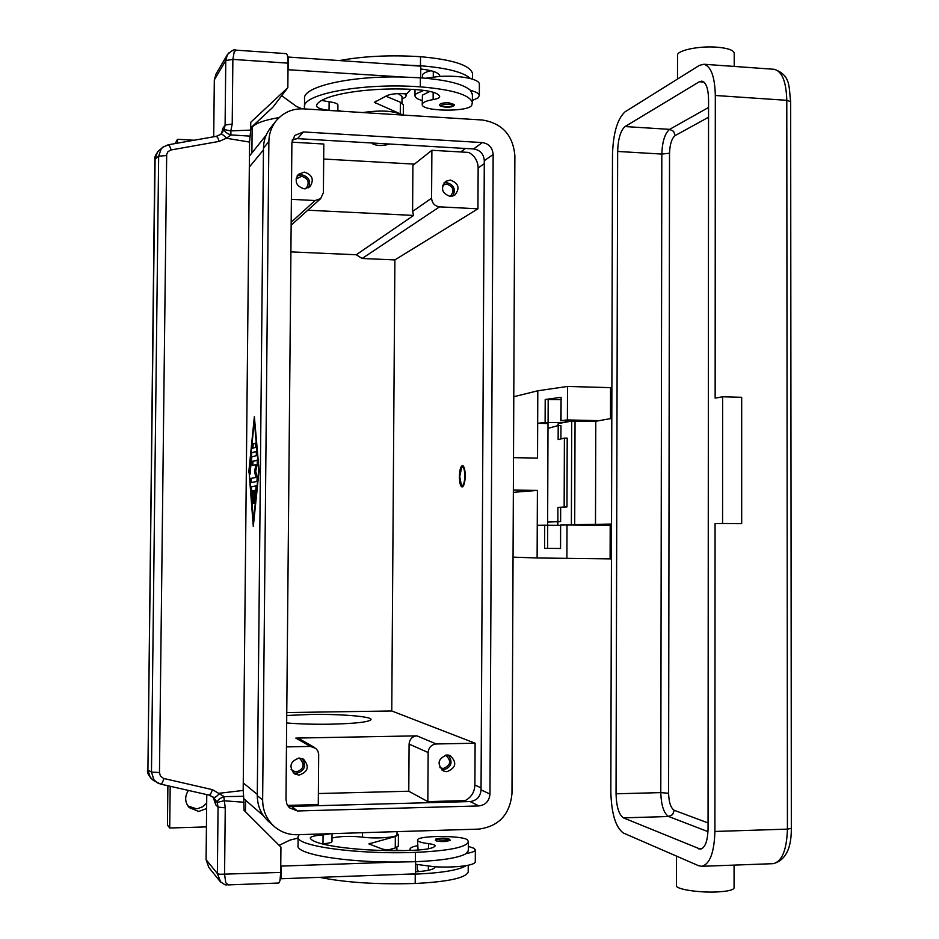 <?xml version="1.0" encoding="UTF-8"?>
<svg xmlns="http://www.w3.org/2000/svg" width="939" height="939" viewBox="0 0 939 939"><rect width="100%" height="100%" fill="white"/><g stroke="black" fill="none" stroke-linecap="round" stroke-linejoin="round"><path stroke-width="1.41" d="M287.815 805.85L291.583 806.401L470.11 801.554C476.719 800.674 480.369 796.788 481.05 789.875L484.301 160.675C483.691 153.914 480.134 150.005 473.62 148.949L297.51 138.643L292.393 139.582M482.306 142.575C488.914 143.655 492.529 147.623 493.151 154.501L489.97 794.054C489.266 801.084 485.569 805.04 478.855 805.932L297.499 810.967L289.365 807.763L286.841 803.972L285.984 799.418L291.888 142.845L294.74 135.451L303.45 131.953L482.306 142.575L473.62 148.949M482.423 120.016C502.212 123.291 513.034 135.204 514.877 155.757L511.978 793.478C509.924 814.5 498.844 826.39 478.737 829.114L297.287 834.712C288.836 834.877 281.36 832.294 274.845 826.989C266.84 819.97 262.767 810.991 262.638 800.028L268.871 141.507C269.035 133.491 271.571 126.46 276.489 120.415C283.625 112.281 292.675 108.431 303.661 108.865L482.423 120.016M275.655 121.46L270.984 127.317C266.136 133.268 263.636 140.193 263.472 148.08L257.286 795.615C257.415 806.401 261.406 815.24 269.282 822.13L273.801 826.074M464.852 475.967C464.488 483.256 463.326 486.332 461.378 485.193L459.746 476.578L461.671 467.317C463.549 466.214 464.605 469.101 464.852 475.967M462.786 486.742L461.507 485.346M465.228 475.92C464.993 482.646 463.96 486.343 462.129 487.001C460.427 486.367 459.511 482.904 459.382 476.613C459.617 469.911 460.65 466.214 462.481 465.544C464.183 466.167 465.098 469.629 465.228 475.92M461.777 467.199L463.115 465.826M431.881 150.287L431.588 198.211L412.597 211.428L412.902 165.346L431.881 150.287L468.737 152.423C474.747 155.827 477.881 161.003 478.151 167.94L477.939 208.798L394.885 259.915L362.125 258.483L356.257 254.751L290.914 251.887M286.771 712.56L391.763 710.976L394.885 259.915M391.763 710.976L475.111 743.207L474.888 785.004C474.547 792.105 471.319 797.305 465.192 800.603L427.844 801.613L428.149 752.526C428.665 747.421 431.388 744.568 436.283 743.97L475.111 743.207M248.753 472.587L254.363 416.623L259.082 470.38L253.295 526.509L249.152 472.587M254.622 419.592L254.504 420.836M253.495 522.272L253.6 523.528M253.342 522.272L258.671 470.474L254.328 420.836L249.14 472.505L253.73 522.272M177.436 143.162L177.483 139.277L194.08 140.24M175.17 143.561L177.483 139.277M279.153 117.586C264.364 120.039 255.361 123.267 252.145 127.293L250.678 129.242M251.323 486.695L256.101 485.897L254.715 503.093L255.443 490.252L253.988 490.475L253.518 503.222L253.307 490.581L251.875 490.792L252.333 503.351L251.323 486.695L252.626 502.471M255.654 443.149L255.619 447.398L252.521 448.29L252.568 444.088L255.69 443.149M251.699 452.704L256.394 451.413L256.335 455.673L251.852 456.847L249.88 474.43L251.699 452.704L250.173 473.526M255.901 477.435L254.516 471.355L256.018 464.664L252.345 465.521L252.391 461.319L257.157 460.145L257.309 463.96L255.701 471.108L257.18 477.587L256.934 481.496L250.572 482.634L250.631 478.444L255.901 477.435L251.183 478.456L251.03 482.552M256.194 485.979L251.875 486.695M253.307 490.581L253.812 502.342M255.443 490.252L255.009 502.212M255.795 443.29L253.119 444.1L252.943 448.173M256.511 451.542L252.251 452.715M254.516 471.355L256.464 477.435M257.274 460.263L252.955 461.331L252.791 465.415M256.018 464.664L255.079 471.366M167.893 785.755L167.447 825.088L169.713 827.998L170.182 786.272M446.87 771.717L443.525 771.036C436.647 764.017 437.797 758.653 446.964 754.933L450.086 755.531C457.199 762.468 456.131 767.856 446.87 771.717M441.753 769.91L443.231 770.015C451.53 767.245 453.197 762.233 448.22 755.015M299.858 739.146L295.797 738.089L416.928 735.859C412.209 736.434 409.592 739.169 409.087 744.075L408.782 791.225L318.38 793.537M427.844 801.613L408.782 791.225M287.545 805.404L318.286 804.57L318.685 754.134L317.875 751.036L315.985 748.5L310.433 746.423L286.454 746.892M299.048 775.144L294.482 773.853C288.613 766.47 290.186 761.2 299.201 758.043L303.473 759.158C309.67 766.482 308.192 771.811 299.048 775.144M293.144 772.774L296.419 773.384C304.741 770.849 306.654 765.907 302.182 758.536M286.735 715.483L310.187 714.462C340.376 713.91 372.325 716.516 371.034 719.591C369.004 722.044 355.447 723.582 330.352 724.192C314.025 724.427 299.459 724.016 286.677 722.96M431.588 198.211C432.046 203.223 434.687 206.099 439.534 206.85L477.939 208.798M450.227 196.451C441.87 193.34 440.332 188.305 445.638 181.356L450.321 180.042C458.76 183.258 460.227 188.328 454.734 195.242L450.297 196.439C454.758 190.805 453.549 186.685 446.682 184.067L442.738 185.229M452.798 196.145C456.037 189.302 454.007 184.783 446.694 182.6L443.947 182.964M412.597 211.428L413.606 215.43L356.257 254.751M291.912 142.165L323.802 144.019L323.403 192.612L320.668 198.634L315.093 200.535L291.383 199.338M304.177 188.833C296.161 186.286 294.212 181.462 298.344 174.361L304.318 172.119C312.441 174.783 314.319 179.666 309.952 186.767L304.177 188.833M308.567 187.788C311.091 181.004 308.802 176.673 301.689 174.783L297.1 175.957M439.898 767.644L443.231 768.525C450.767 765.391 451.647 761.001 445.872 755.355L445.321 755.144M305.527 188.798L306.278 188.187C309.823 182.412 308.285 178.433 301.677 176.286L296.043 179.009M291.102 769.334L292.745 770.825L296.442 771.858C303.872 769.158 305.081 764.827 300.069 758.865L298.226 758.113M413.606 215.43L307.804 210.207M323.673 159.031L414.451 164.125M206.427 826.907L169.713 827.998M206.627 808.561L198.681 811.449L189.173 807.563C184.795 802.188 184.549 796.472 188.422 790.427M187.847 805.908L196.145 808.725L197.883 808.561L202.801 806.707L206.686 803.08M330.998 833.679L323.063 834.924C315.128 835.499 310.868 836.496 310.257 837.905L310.386 838.339C313.978 845.828 365.142 852.143 412.35 850.358C426.329 849.725 433.924 848.234 435.121 845.863L435.133 845.804C435.039 844.924 432.844 844.208 428.524 843.656C422.257 842.858 418.63 841.849 417.655 840.605L417.515 840.065C417.08 835.217 464.864 835.346 467.739 840.194L468.361 842.037C465.744 847.436 448.079 850.875 415.39 852.377C356.339 854.666 294.412 845.839 298.109 836.649L299.212 834.654M450.157 840.464L444.687 841.579C439.135 841.626 436.013 841.191 435.32 840.288C437.281 838.374 433.172 839.278 441.06 838.21C447.046 837.964 450.074 838.738 450.157 840.522M418.078 850.065L417.515 840.252M468.338 846.403L474.066 848.316L475.345 849.983C475.04 851.356 472.047 852.518 466.39 853.469C459.124 857.812 442.105 860.558 415.331 861.709L398.054 862.037C343.627 862.413 295.245 853.95 298.039 845.534L298.109 837.236M415.613 864.267L434.933 866.803C447.058 867.378 457.528 866.967 466.319 865.582C471.988 864.584 474.97 863.375 475.287 861.955L475.287 861.673M468.326 850.452L466.39 853.469M331.972 841.532L331.972 841.626C331.573 842.623 328.58 843.328 322.993 843.75L321.971 843.821M396.997 834.63L396.997 834.783C397.408 837.447 375.189 838.973 362.442 837.119C350.411 835.886 340.27 836.191 331.995 838.011M418.841 871.592L417.327 869.937L417.362 864.69M468.209 871.439L468.209 872.073C465.58 878.012 447.903 881.815 415.191 883.482C377.114 884.597 345.247 882.543 319.589 877.343M466.319 865.582C459.054 870.101 442.023 872.953 415.249 874.15L397.972 874.491L415.554 873.857L415.637 861.697M415.566 871.826C427.609 870.993 434.088 869.432 434.992 867.167L434.933 866.803M411 850.394L410.05 848.95C410.32 847.706 412.796 846.626 417.479 845.71M397.009 833.456L398.418 834.794L395.342 836.508L368.886 843.915L381.88 848.868C385.612 849.995 391.234 850.476 398.746 850.311L402.092 850.581M387.96 849.995L395.26 847.976L398.336 846.039M398.054 862.037L281.066 866.098L280.961 878.751L397.972 874.491M279.129 845.346L289.905 840.112L298.097 838.104M372.971 143.057L372.407 143.737C376.891 145.909 382.396 146.085 388.922 144.254L389.11 144.007M379.896 143.467L382.196 143.597M379.579 143.526L381.938 143.585M330.211 110.52L329.049 110.368C321.244 109.417 317.065 107.915 316.49 105.884L316.619 105.25C320.328 94.546 370.835 86.353 417.292 89.71C431.06 90.848 438.513 93.125 439.663 96.553L439.663 96.623C439.569 97.891 437.386 98.888 433.137 99.604C426.94 100.649 423.348 102.046 422.374 103.806L422.221 104.581C421.717 111.541 468.819 112.164 471.73 105.25L472.364 102.609C469.852 94.804 452.504 89.557 420.32 86.846C362.219 82.573 301.067 94.193 304.494 107.469L304.811 108.936M454.394 104.475C454.23 106.53 451.225 107.398 445.379 107.105C440.696 106.518 438.83 105.673 439.769 104.558C440.461 103.278 443.548 102.715 449.018 102.856L454.394 104.558M401.481 114.957C394.779 111.154 383.582 110.133 367.877 111.905L362.759 112.551M430.039 91.423L422.433 95.097L422.233 104.311M472.411 94.698L470.533 90.379C463.443 84.076 446.718 79.885 420.379 77.808L403.383 77.057C349.813 75.59 302.006 86.811 304.565 98.841L304.494 107.469M337.876 110.99L337.923 104.98C337.547 103.56 334.613 102.492 329.12 101.799L321.819 100.473M341.045 111.189L337.887 110.133M423.923 90.355L415.965 93.794L414.979 95.872C415.226 97.644 417.644 99.217 422.257 100.59M472.376 100.473L478.045 97.844L479.324 95.496C479.031 93.536 476.108 91.834 470.533 90.379M425.684 78.219L439.71 76.388C451.671 75.789 461.965 76.54 470.603 78.63C476.167 80.12 479.09 81.881 479.383 83.876L479.383 84.275M431.036 70.73C426.189 71.822 423.36 73.172 422.562 74.78L422.397 77.949M472.517 74.345L472.517 73.477C470.005 65.167 452.668 59.58 420.508 56.704C390.612 54.826 363.581 56.117 339.402 60.566M401.986 103.032L402.021 96.459L398.206 93.63M402.009 99.041L405.472 97.187L406.211 95.614L404.909 93.794M470.603 78.63C463.502 72.174 446.788 67.878 420.449 65.742L403.465 64.979L420.754 66.164L420.684 77.82M420.742 69.017C432.574 70.39 438.924 72.679 439.781 75.883L439.71 76.388M281.688 95.696L296.442 106.424L301.971 108.795M403.383 77.057L287.991 69.721M163.632 146.613L161.226 148.796L158.656 156.167L151.472 772.081L159.466 772.551L166.684 154.383L167.87 151.836L170.616 150.029L219.233 141.378L226.358 138.244L230.959 135.04L230.806 130.885L232.215 124.042L232.872 59.392L288.062 63.159L287.487 55.413L286.477 53.652M288.062 63.159L287.839 87.667L250.748 122.281L250.678 130.098L230.806 130.885L224.163 129.57L220.677 134.324M250.69 127.939L272.885 107.21L287.839 87.667M229.198 52.549L227.379 54.673L225.771 60.53L232.872 59.392L234.21 51.727L236.217 50.166M402.972 115.051L374.344 102.339L387.22 95.508C390.929 93.97 396.469 93.384 403.864 93.736L406.716 93.912L410.777 89.346M385.835 96.189L400.366 102.198L403.359 104.757L403.289 115.074M288.308 69.298L288.414 57.056L403.465 64.979M287.85 57.831L288.414 57.056M278.766 883.024L279.975 880.723L280.702 872.437L280.937 847.142L243.999 810.287L243.635 796.307L224.198 796.624L212.46 789.664L163.456 778.408L160.381 775.943L159.466 772.551M228.083 884.89L225.771 882.707L224.574 874.432L225.254 807.845L223.811 796.741C219.573 798.373 217.379 800.263 217.202 802.422L218.059 807.117L217.379 873.54L220.688 882.061M280.702 872.437L219.855 874.268L217.379 873.54L206.087 859.69L208.845 867.46L219.679 880.923M206.087 859.69L206.768 794.605M213.716 136.777L214.315 79.909L225.771 60.53L225.102 125.016L222.813 128.385L222.613 130.509M227.144 55.084L215.993 74.064L214.315 79.909M215.618 802.599L215.794 804.899L213.106 797.023L215.677 803.502M213.552 797.375L217.202 802.422L223.963 800.779L244.07 802.246M222.672 129.735L221.663 133.408L222.813 128.385M219.233 141.378L217.578 137.329L216.076 136.366M168.128 144.817L162.682 147.317L157.635 151.766L154.818 159.466L147.916 770.003L155.076 159.102L158.656 156.167L166.555 155.545M147.681 769.839C146.719 772.586 148.691 776.166 153.597 780.579L150.322 777.645L147.916 770.003L151.472 772.081L153.902 779.769L157.165 782.715L160.628 784.1L162.247 782.868L163.996 778.56M208.81 795.04L210.7 793.913L212.46 789.664M209.209 795.133L213.517 797.352C214.855 797.857 216.886 796.483 219.62 793.232L243.189 790.438L249.574 142.082L250.678 130.098M243.189 790.438L243.635 796.307M222.602 132.258L220.536 134.418C221.933 133.866 223.869 135.134 226.358 138.244L249.574 142.082M232.215 124.042L225.102 125.016L224.163 129.57C224.292 131.366 226.428 133.15 230.571 134.911L250.114 136.132M216.181 136.355L220.419 134.535M513.351 490.076L537.401 490.404L537.12 557.977L611.43 558.881M537.12 557.977L513.046 557.144M513.786 396.728L537.801 390.788L537.531 458.091L513.504 457.657M547.625 525.218L548.012 423.536L537.671 423.301L545.113 422.456L545.195 399.498L561.088 397.326L561.006 420.66L567.391 419.933L599.059 420.672M611.876 387.69L567.508 386.445L537.801 390.788M567.508 386.445L567.391 419.933M537.401 490.404L513.351 492.318M611.524 525.406L567.015 524.995L566.898 558.67M560.548 548.505L560.63 525.054L560.548 548.505L544.608 548.294L544.702 525.218L537.261 525.288M567.015 524.995L560.63 525.054M544.702 525.218L560.372 525.324M561.006 420.66L571.487 421.118M563.247 422.644L545.113 422.456M545.195 399.498L560.829 399.638M560.759 420.731L561.088 397.326M560.29 548.399L544.608 548.294M547.637 521.978L557.848 521.532L557.895 507.389L566.968 506.931L560.665 507.412L560.618 521.556L547.637 522.107M566.968 506.931L567.203 438.126L564.398 438.09L564.151 506.896M564.398 438.09L558.142 439.628L558.2 425.531L548 428.384M557.895 507.389L560.665 507.412M558.2 425.531L560.959 425.567L560.912 438.947M557.848 521.532L560.618 521.556M611.805 418.395L595.784 421.259L571.71 421.071L558.236 423.571L557.93 425.602M596.183 524.643L573.459 525.054M677.5 79.052L677.535 55.554C676.08 50.565 698.909 45.659 717.138 47.208C727.666 48.135 733.359 50.06 734.216 52.995L734.216 66.423M722.619 396.774L715.142 398.124L715.318 95.485C714.825 76.693 711.011 66.282 703.874 64.251L699.332 65.413L625.092 111.8C617.439 118.737 613.237 132.939 612.486 154.407L610.831 791.812C611.465 813.702 615.655 827.435 623.39 833.034L698.628 865.723L701.762 866.298C709.849 864.197 714.239 852.589 714.908 831.461L715.072 523.61L741.681 523.657L741.681 397.291L722.619 396.774L722.572 523.469L741.681 523.657M676.479 856.098L676.444 885.5C674.953 889.045 698.146 892.836 716.703 891.956C727.396 891.416 733.183 890.102 734.063 888.012L734.063 887.66M722.572 523.469L715.072 523.61M625.057 126.554L699.309 81.763L701.867 81.13C706.058 82.315 708.276 88.395 708.558 99.358L708.053 828.844C707.666 841.156 705.107 847.929 700.377 849.161L623.426 817.857C618.895 814.7 616.442 806.671 616.043 793.795L617.651 151.449C618.108 138.819 620.573 130.521 625.057 126.554L669.648 129.359C664.894 133.268 662.288 141.507 661.819 154.066L660.786 792.61L668.591 793.255L669.53 153.221L661.819 154.066L617.651 151.449M573.459 524.69L595.49 524.373L595.784 421.259M595.49 524.373L611.524 524.044M611.524 525.03L596.183 524.901M493.151 154.501L484.301 160.675M303.45 131.953L297.51 138.643M297.499 810.967L291.583 806.401M478.855 805.932L470.11 801.554M489.97 794.054L481.05 789.875M268.871 141.507L263.472 148.08M262.638 800.028L257.286 795.615M481.061 787.88L474.888 785.004M484.289 163.691L478.151 167.94M243.26 782.926L257.298 794.417M249.328 167.036L263.46 149.9M465.392 148.468L460.72 151.965M458.173 801.871L456.178 800.85M428.149 752.526L409.087 744.075M436.283 743.97L416.928 735.859M310.433 746.423L295.797 738.089M439.534 206.85L362.125 258.483M315.093 200.535L291.172 222.238M293.649 139.113L292.076 140.909M245.443 811.73L245.56 800.204M252.145 127.293L251.898 152.998M441.119 838.222L448.748 839.02C449.394 839.619 447.938 840.018 444.382 840.194C435.555 839.783 434.464 839.126 441.119 838.222M428.501 848.786L428.524 843.656M415.331 861.709L415.39 852.377M322.993 843.75L323.063 834.924M362.442 837.119L362.477 832.705M428.36 870.289L428.384 866.321M415.191 883.482L415.249 874.15M395.342 836.508L395.26 847.976M370.13 843.21L370.119 844.701M448.701 104.288C439.992 104.734 438.912 105.661 445.462 107.069L452.997 106.06C453.631 105.203 452.199 104.605 448.701 104.288M367.877 111.905L367.865 112.868M420.379 77.808L420.32 86.846M433.172 92.245L433.137 99.604M329.12 101.799L329.049 110.368M420.508 56.704L420.449 65.742M433.302 71.376L433.266 76.963M375.565 103.36L375.577 101.236M400.284 113.337L400.366 102.198M215.794 804.899L218.059 807.117L225.254 807.845M171.168 149.9L169.525 145.791L167.987 144.841M610.561 387.631L610.479 418.63M610.197 525.394L610.104 558.881M547.695 525.218L547.613 548.317M548.188 399.404L548.094 422.386M773.677 69.263L774.346 69.31C782.093 71.364 786.236 81.705 786.788 100.32L787.422 829.125L791.331 828.327M790.65 101.623L786.788 100.32L715.318 95.485M714.908 831.461L787.422 829.125C786.729 850.053 781.999 861.568 773.231 863.669L772.762 863.68M698.639 848.856L701.82 848.75M708.053 822.928L674.261 810.31C670.798 808.103 668.908 802.422 668.591 793.255M616.043 793.795L660.786 792.61C661.22 805.404 663.838 813.374 668.638 816.507L672.606 814.618L674.261 810.31M669.53 153.221C669.871 144.219 671.749 138.338 675.176 135.568L673.556 131.319L669.648 129.359L708.558 107.469M675.176 135.568L708.546 117.222M623.426 817.857L668.638 816.507L707.983 831.637M699.309 81.763L703.921 82.08M557.86 524.49L557.872 521.673M558.224 425.531L558.236 423.571M571.37 524.197L571.71 421.071M574.703 524.197L575.044 420.954M243.964 798.819L263.448 815.768M249.434 156.074L266.171 135.181M314.448 747.397L299.658 739.04M320.668 198.634L291.149 225.184M475.345 849.983L475.287 861.955M468.315 851.039L468.361 842.037M331.972 841.626L332.03 833.644M396.997 834.783L397.021 831.637M468.209 872.073L468.244 865.218M396.892 850.358L396.915 847.401M410.038 849.196L410.038 850.429M398.418 834.794L398.336 846.192M472.364 102.609L472.411 93.865M414.979 95.508L415.015 89.569M406.223 93.888L406.211 95.614M472.493 79.169L472.517 73.477M479.383 83.876L479.324 95.496M227.977 884.902L278.813 883.024M220.031 881.369L219.984 881.31C227.661 887.343 226.111 883.845 227.954 884.89M216.123 136.355L168.14 144.806M153.597 780.579L160.639 784.088M160.639 784.1L209.021 795.11L213.822 797.622M154.829 159.384C154.301 157.4 155.651 154.43 158.879 150.475M236.076 50.154L286.559 53.652M236.041 50.154C234.633 48.945 231.745 50.448 227.379 54.673M703.874 64.251L774.346 69.31C791.096 75.449 788.654 86.681 790.65 101.506L791.331 828.398C791.46 848.68 785.427 860.429 773.231 863.669L701.762 866.298M734.063 888.012L734.063 865.101M557.578 521.685L557.566 524.502M596.183 524.631L596.171 525.265"/></g></svg>
